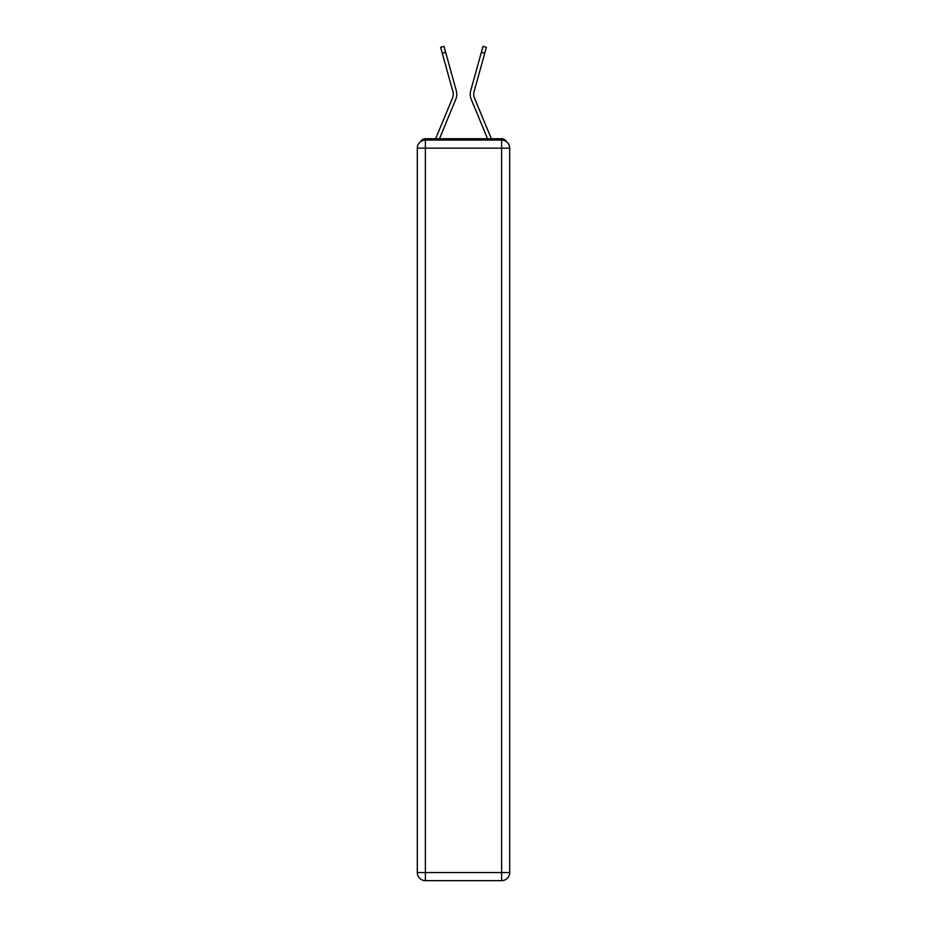 <?xml version="1.0" encoding="UTF-8"?>
<svg xmlns="http://www.w3.org/2000/svg" width="927" height="927" viewBox="0 0 927 927"><rect width="100%" height="100%" fill="white"/><g stroke="black" fill="none" stroke-linecap="round" stroke-linejoin="round"><path stroke-width="1.39" d="M506.397 141.634A5.388 5.388 0 0 0 501.611 138.726L425.389 138.726A5.388 5.388 0 0 0 420.603 141.634M425.389 138.726L435.702 138.726A16.964 16.964 0 0 1 436.119 137.602L452.503 98.1A9.965 9.965 0 0 0 452.909 91.622L440.615 47.289L443.987 46.35L445.644 52.318L442.26 53.256M439.444 138.726L455.736 99.444L439.444 138.726L455.736 99.444L439.444 138.726L455.736 99.444L439.444 138.726L455.736 99.444L439.444 138.726L455.736 99.444L439.444 138.726L455.736 99.444L439.444 138.726L455.736 99.444L439.444 138.726L455.736 99.444L439.444 138.726L455.736 99.444L439.444 138.726L455.736 99.444L439.444 138.726L455.736 99.444L439.444 138.726L442.492 138.726M484.508 138.726L487.556 138.726L471.264 99.444A13.465 13.465 0 0 1 470.719 90.684L483.013 46.35L486.385 47.289L484.74 53.256L481.356 52.318M474.497 98.1A9.965 9.965 0 0 1 474.091 91.622A9.965 9.965 0 0 0 474.497 98.1L490.881 137.602A16.964 16.964 0 0 1 491.298 138.726L501.611 138.726M452.503 98.1A9.965 9.965 0 0 0 452.909 91.622A9.965 9.965 0 0 1 452.503 98.1A9.965 9.965 0 0 0 452.909 91.622A9.965 9.965 0 0 1 452.503 98.1A9.965 9.965 0 0 0 452.909 91.622A9.965 9.965 0 0 1 452.503 98.1A9.965 9.965 0 0 0 452.909 91.622A9.965 9.965 0 0 1 452.503 98.1A9.965 9.965 0 0 0 452.909 91.622A9.965 9.965 0 0 1 452.503 98.1A9.965 9.965 0 0 0 452.909 91.622A9.965 9.965 0 0 1 452.503 98.1A9.965 9.965 0 0 0 452.909 91.622A9.965 9.965 0 0 1 452.503 98.1A9.965 9.965 0 0 0 452.909 91.622A9.965 9.965 0 0 1 452.503 98.1A9.965 9.965 0 0 0 452.909 91.622A9.965 9.965 0 0 1 452.503 98.1A9.965 9.965 0 0 0 452.909 91.622A9.965 9.965 0 0 1 452.503 98.1A9.965 9.965 0 0 0 452.909 91.622M425.389 140.07L501.611 140.07A8.076 8.076 0 0 1 509.688 148.146L509.688 872.574A8.076 8.076 0 0 1 501.611 880.65L425.389 880.65L425.389 872.574L501.611 872.574L501.611 148.146L425.389 148.146L425.389 872.574L417.312 872.574L417.312 148.146L425.389 148.146L425.389 140.07A8.076 8.076 0 0 0 417.312 148.146A8.076 8.076 0 0 1 425.389 140.07M417.312 872.574A8.076 8.076 0 0 0 425.389 880.65A8.076 8.076 0 0 1 417.312 872.574M487.556 138.726L471.264 99.444M455.736 99.444A13.465 13.465 0 0 0 456.281 90.684L445.644 52.318M474.091 91.622L484.74 53.256M501.611 880.65A8.076 8.076 0 0 0 509.688 872.574L501.611 872.574L501.611 880.65M509.688 148.146A8.076 8.076 0 0 0 501.611 140.07L501.611 148.146L509.688 148.146"/></g></svg>
